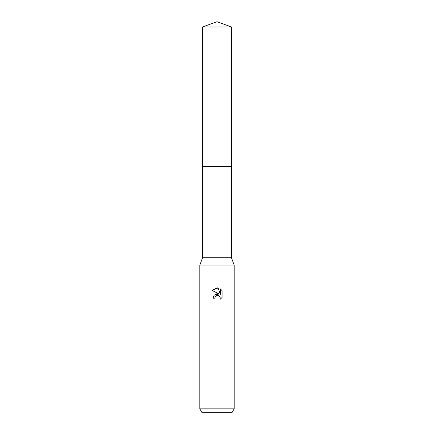 <?xml version="1.0" encoding="UTF-8"?>
<svg xmlns="http://www.w3.org/2000/svg" width="434" height="434" viewBox="0 0 434 434"><rect width="100%" height="100%" fill="white"/><g stroke="black" fill="none" stroke-linecap="round" stroke-linejoin="round"><path stroke-width="0.33" stroke-dasharray="2.17 1.63" d="M231.485 257.774L202.515 257.774M217 166.564L231.485 166.564L217 166.564M234.17 265.076L199.83 265.076M234.17 408.866L199.83 408.866M232.185 412.3L201.815 412.3M211.9 290.362L219.186 293.954M220.331 288.887L220.331 294.377L218.107 287.964M214.195 295.163L213.051 298.201L214.857 298.201M222.099 297.447L222.099 290.677M231.485 166.564L202.515 166.564M231.485 26.973L202.515 26.973"/><path stroke-width="0.65" d="M202.515 26.973L231.485 26.973L217 21.7L202.515 26.973L202.515 257.774L231.485 257.774L234.17 265.076L234.17 408.866L199.83 408.866L201.815 412.3L232.185 412.3L234.17 408.866M202.515 257.774L199.83 265.076L234.17 265.076M214.857 298.201L213.051 298.201L214.168 295.196L217 293.688L219.186 293.954L211.9 290.362L217 287.851L218.107 287.964L220.331 294.377L220.331 288.887L222.099 290.677L222.099 297.447L220.049 299.411L220.13 297.133L218.649 295.652L217 295.511L215.145 296.959L214.857 298.201L215.036 297.198M218.107 287.964L211.9 290.362M222.099 290.677L220.331 288.887M219.186 293.954L214.195 295.163M215.145 296.959L216.55 295.652L218.649 295.652L220.13 297.133L220.049 299.411L222.099 297.447M202.515 166.564L231.485 166.564L231.485 257.774M231.485 26.973L231.485 166.564M199.83 265.076L199.83 408.866"/></g></svg>
